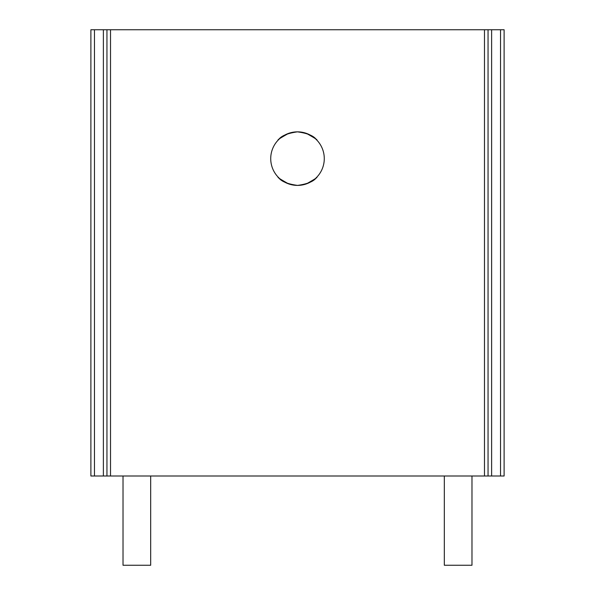 <?xml version="1.0" encoding="UTF-8"?>
<svg xmlns="http://www.w3.org/2000/svg" width="595" height="595" viewBox="0 0 595 595"><rect width="100%" height="100%" fill="white"/><g stroke="black" fill="none" stroke-linecap="round" stroke-linejoin="round"><path stroke-width="0.89" d="M306.425 183.87C314.733 179.162 318.117 177.005 316.592 177.399C313.952 181.334 307.608 183.996 297.567 185.402C287.467 184.034 281.085 181.371 278.43 177.422C276.846 176.983 280.23 179.132 288.575 183.87M277.865 176.834L278.378 177.369M270.725 158.627A26.775 26.775 0 0 0 297.5 185.402A26.775 26.775 0 0 0 324.275 158.627A26.775 26.775 0 0 0 297.5 131.852A26.775 26.775 0 0 0 270.725 158.627M150.684 476L150.684 565.25L123.016 565.25L123.016 476M471.984 476L471.984 565.25L444.316 565.25L444.316 476M288.575 133.384C280.267 138.092 276.883 140.249 278.408 139.855C281.048 135.92 287.392 133.258 297.433 131.852C307.533 133.221 313.915 135.883 316.57 139.832C318.154 140.271 314.77 138.122 306.425 133.384M106.951 29.75L90.886 29.75L90.886 476L106.951 476L106.951 29.75L110.521 29.75L110.521 476L106.951 476M500.544 29.75L500.544 476L504.114 476L504.114 29.75L488.049 29.75L488.049 476L110.521 476M484.479 476L484.479 29.75L110.521 29.75M500.544 476L488.049 476M484.479 29.75L488.049 29.75M94.456 29.75L94.456 476M103.381 29.75L103.381 476M491.619 29.75L491.619 476"/></g></svg>
